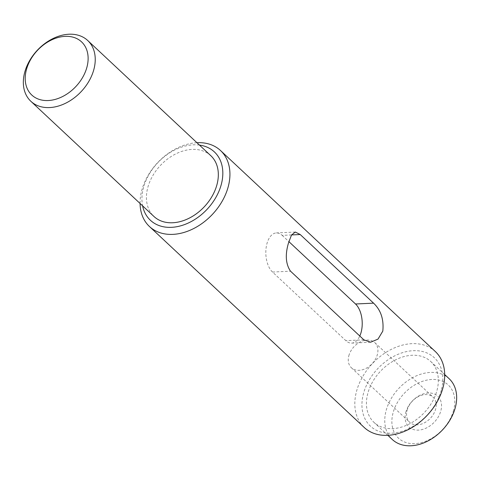 <?xml version="1.0" encoding="UTF-8"?>
<svg xmlns="http://www.w3.org/2000/svg" width="480" height="480" viewBox="0 0 480 480"><rect width="100%" height="100%" fill="white"/><g stroke="black" fill="none" stroke-linecap="round" stroke-linejoin="round"><path stroke-width="0.36" stroke-dasharray="2.4 1.8" d="M405.804 412.362A21.066 15.258 133.1 0 1 428.238 392.988A21.066 15.258 133.1 0 1 440.862 410.742A21.066 15.258 133.1 0 1 418.428 430.116A21.066 15.258 133.1 0 1 405.804 412.362M407.088 410.376A17.166 12.432 133.1 0 1 418.524 396.498A17.166 12.432 133.1 0 1 433.098 397.182A17.166 12.432 133.1 0 1 435.648 409.05A17.166 12.432 133.1 0 1 424.212 422.934A17.166 12.432 133.1 0 1 409.638 422.25A17.166 12.432 133.1 0 1 407.088 410.376M348.81 355.848A17.166 12.432 133.1 0 1 360.252 341.97A17.166 12.432 133.1 0 1 374.826 342.654A17.166 12.432 133.1 0 1 377.376 354.522A17.166 12.432 133.1 0 1 365.94 368.406A17.166 12.432 133.1 0 1 351.366 367.716A17.166 12.432 133.1 0 1 348.81 355.848M453.63 410.148A36.414 26.37 133.1 0 1 414.858 443.64A36.414 26.37 133.1 0 1 393.036 412.956A36.414 26.37 133.1 0 1 431.808 379.464A36.414 26.37 133.1 0 1 453.63 410.148M449.148 378.714A41.61 30.138 -46.9 0 0 413.82 377.058A41.61 30.138 -46.9 0 0 386.088 410.706A41.61 30.138 -46.9 0 0 392.28 439.488M441.33 390.144A46.812 33.906 133.1 0 1 391.482 433.2A46.812 33.906 133.1 0 1 363.432 393.75A46.812 33.906 133.1 0 1 413.28 350.694A46.812 33.906 133.1 0 1 441.33 390.144M435.3 351.516A52.014 37.674 -46.9 0 0 391.146 349.44A52.014 37.674 -46.9 0 0 356.484 391.5A52.014 37.674 -46.9 0 0 364.224 427.476M199.47 145.086A46.812 33.906 -46.9 0 0 143.43 187.89A46.812 33.906 -46.9 0 0 142.608 205.854M140.064 203.478A52.014 37.674 133.1 0 1 141.72 190.536A52.014 37.674 133.1 0 1 196.926 142.704M437.004 390.342A41.61 30.138 -46.9 0 0 430.812 361.56A41.61 30.138 -46.9 0 0 395.49 359.904A41.61 30.138 -46.9 0 0 367.758 393.552A41.61 30.138 -46.9 0 0 373.95 422.334A41.61 30.138 -46.9 0 0 409.272 423.99A41.61 30.138 -46.9 0 0 437.004 390.342M210.816 155.7A41.61 30.138 -46.9 0 0 175.488 154.038A41.61 30.138 -46.9 0 0 147.756 187.686A41.61 30.138 -46.9 0 0 153.948 216.468M291.558 234.936L282.198 235.368A20.808 11.514 87.3 0 0 276.39 232.92A20.808 11.514 87.3 0 0 266.88 243.9A20.808 11.514 87.3 0 0 272.508 272.04L345.84 340.656A20.808 11.514 87.3 0 0 351.648 343.11A20.808 11.514 87.3 0 0 359.796 336.012M282.198 235.368L288.87 241.614M272.508 272.04L290.538 271.2M363.87 339.822L345.84 340.656M374.826 342.654L433.098 397.182M444.696 374.556L430.812 361.56M387.834 435.324L373.95 422.334M295.326 232.044L276.39 232.92M370.59 342.228L351.648 343.11M351.366 367.716L409.638 422.25"/><path stroke-width="0.72" d="M387.834 435.324L392.28 439.488A41.61 30.138 -46.9 0 0 427.608 441.144A41.61 30.138 -46.9 0 0 455.334 407.496A41.61 30.138 -46.9 0 0 449.148 378.714L444.696 374.556M149.46 226.518L364.224 427.476A52.014 37.674 -46.9 0 0 408.378 429.552A52.014 37.674 -46.9 0 0 443.04 387.492A52.014 37.674 -46.9 0 0 435.3 351.516L220.542 150.552A52.014 37.674 133.1 0 1 228.276 186.528A52.014 37.674 133.1 0 1 193.614 228.588A52.014 37.674 133.1 0 1 149.46 226.518A52.014 37.674 133.1 0 1 140.064 203.478M142.608 205.854A46.812 33.906 -46.9 0 0 180.558 225.864A46.812 33.906 -46.9 0 0 221.334 184.278A46.812 33.906 -46.9 0 0 199.47 145.086M26.37 69.852A36.414 26.37 -46.9 0 0 48.192 100.536A36.414 26.37 -46.9 0 0 86.964 67.044A36.414 26.37 -46.9 0 0 65.142 36.36A36.414 26.37 -46.9 0 0 26.37 69.852M93.912 69.294A41.61 30.138 133.1 0 1 66.18 102.942A41.61 30.138 133.1 0 1 30.852 101.286A41.61 30.138 133.1 0 1 24.666 72.504A41.61 30.138 133.1 0 1 52.392 38.856A41.61 30.138 133.1 0 1 87.72 40.512A41.61 30.138 133.1 0 1 93.912 69.294M30.852 101.286L153.948 216.468A41.61 30.138 -46.9 0 0 189.276 218.13A41.61 30.138 -46.9 0 0 217.002 184.482A41.61 30.138 -46.9 0 0 210.816 155.7L87.72 40.512M382.8 331.122L378.018 339.096L370.59 342.228L363.87 339.822L290.538 271.2C285.696 264.126 285.024 254.688 288.516 242.898L291.51 235.008L295.332 232.044L300.222 234.534L373.56 303.156C380.886 310.116 383.97 319.44 382.8 331.122M196.926 142.704A52.014 37.674 133.1 0 1 220.542 150.552M359.796 336.012A20.808 11.514 87.3 0 0 361.164 332.124A20.808 11.514 87.3 0 0 355.53 303.99L373.56 303.156M288.87 241.614L355.53 303.99M300.222 234.534L291.558 234.936"/></g></svg>
